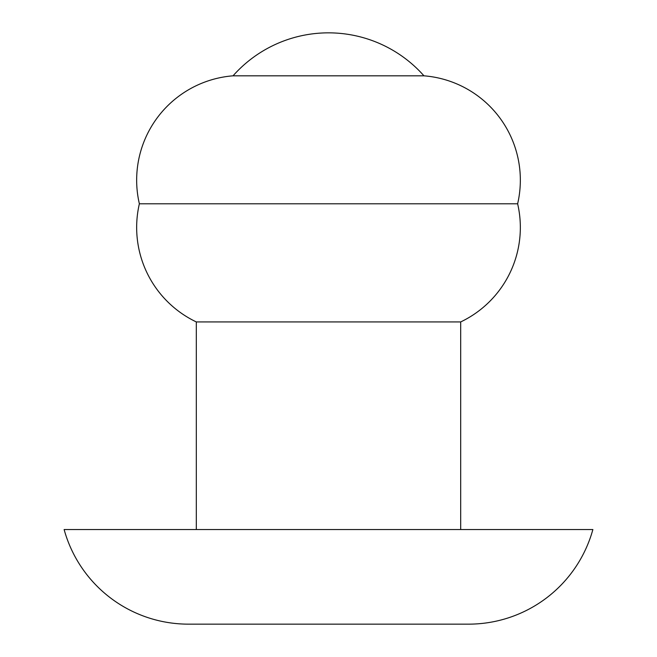<?xml version="1.0" encoding="UTF-8"?>
<svg xmlns="http://www.w3.org/2000/svg" width="657" height="657" viewBox="0 0 657 657"><rect width="100%" height="100%" fill="white"/><g stroke="black" fill="none" stroke-linecap="round" stroke-linejoin="round"><path stroke-width="0.99" d="M188.428 624.15L468.572 624.15A128.969 128.969 0 0 0 592.877 529.542L64.123 529.542A128.969 128.969 0 0 0 188.428 624.15M460.688 529.542L460.688 321.93A104.652 104.652 0 0 0 517.634 203.793A104.652 104.652 0 0 0 423.954 75.818A127.507 127.507 0 0 0 233.046 75.818L423.954 75.818M196.312 529.542L196.312 321.93L460.688 321.93M196.312 321.93A104.652 104.652 0 0 1 139.366 203.793L517.634 203.793M139.366 203.793A104.652 104.652 0 0 1 233.046 75.818"/></g></svg>
